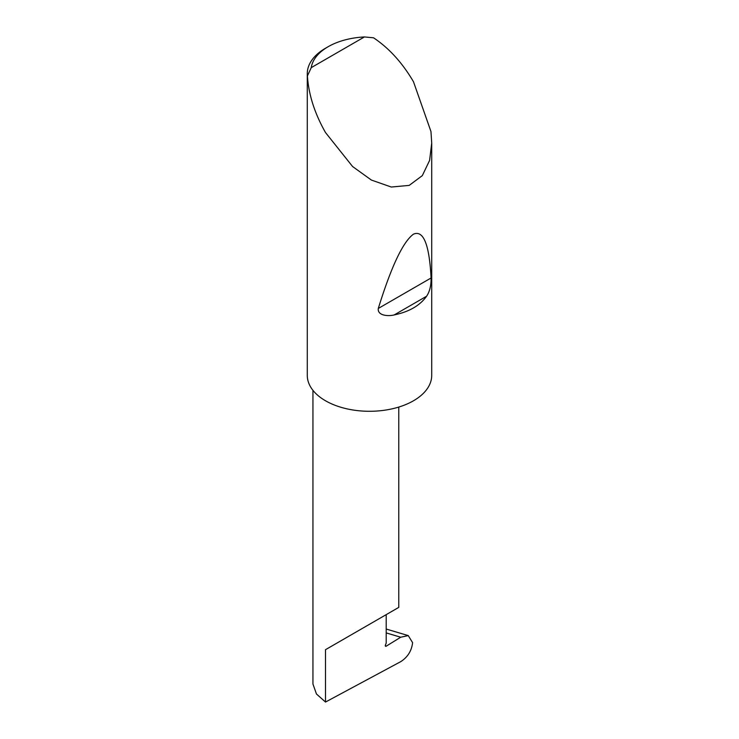 <?xml version="1.0" encoding="UTF-8"?>
<svg xmlns="http://www.w3.org/2000/svg" width="739" height="739" viewBox="0 0 739 739"><rect width="100%" height="100%" fill="white"/><g stroke="black" fill="none" stroke-linecap="round" stroke-linejoin="round"><path stroke-width="1.11" d="M400.714 637.221L408.251 635.595L412.593 642.644C411.669 650.773 407.743 657.091 400.824 661.599L325.511 702.05L325.511 649.683L386.201 614.645C408.242 601.915 396.298 608.816 386.201 614.645L386.201 643.078L385.407 645.119A1.247 0.721 120 0 0 385.546 646.265A1.247 0.721 120 0 0 386.201 646.191L400.714 637.221L386.201 632.907M398.774 407.069L398.774 607.384L325.511 649.683M426.606 296.228C419.9 305.586 409.101 311.821 394.192 314.934C388.28 316.449 377.269 315.719 378.294 308.459C391.3 266.474 403.032 241.708 413.489 234.152C423.465 229.903 429.331 244.517 431.086 277.984C431.197 285.522 429.701 291.6 426.606 296.228L394.192 314.934M311.239 67.646L364.41 36.95L373.518 37.791C389.028 48.127 402.358 62.787 413.489 81.761L430.966 131.542L431.715 143.08L429.599 160.428L422.311 175.633L409.194 185.397L391.3 187.032L371.384 180.057L352.595 166.534L325.511 132.558C314.648 113.427 308.616 94.555 307.415 75.951A62.215 35.915 180 0 1 307.285 73.632A62.215 35.915 180 0 1 325.511 48.238L328.144 46.714A58.483 33.763 0 0 0 311.239 67.646L307.415 75.951M431.715 143.08L431.715 375.375A62.215 35.915 180 0 1 393.305 408.556A62.215 35.915 180 0 1 325.511 400.769A62.215 35.915 180 0 1 307.285 375.375L307.285 73.632M325.511 702.05L316.468 694.004L312.939 684.018L312.939 390.331M364.41 36.95A58.483 33.763 0 0 0 328.144 46.714M385.287 645.664L386.201 646.191M431.086 277.984L378.294 308.459M408.251 635.595L386.201 629.037"/></g></svg>
